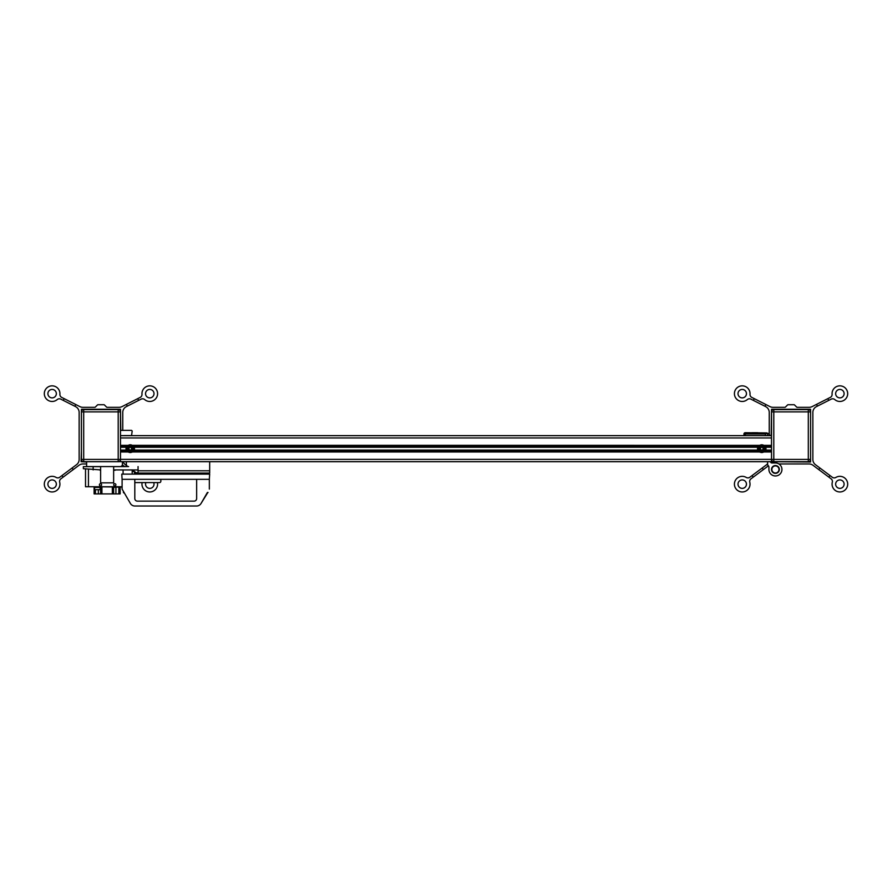 <?xml version="1.0" encoding="UTF-8"?>
<svg xmlns="http://www.w3.org/2000/svg" width="892" height="892" viewBox="0 0 892 892"><rect width="100%" height="100%" fill="white"/><g stroke="black" fill="none" stroke-linecap="round" stroke-linejoin="round"><path stroke-width="1.34" d="M123.888 435.642A1.951 1.951 0 0 1 124.389 435.586L131.548 435.586L132.194 431.026L131.548 430.368L120.476 430.368M118.368 461.677L118.201 461.688A2.275 2.275 0 0 0 120.476 459.413L120.476 411.881L118.201 411.881L118.201 409.606L83.692 409.606L83.692 411.881L81.417 411.881L81.417 459.413L83.692 459.413L83.692 461.688L118.201 461.688L118.201 459.413L120.476 459.413L120.476 461.688L771.524 461.688L771.524 459.413L773.799 459.413L773.799 461.688L808.308 461.688L808.308 459.413L810.583 459.413L810.583 411.881L808.308 411.881L808.308 409.606L773.799 409.606L773.799 411.881L771.524 411.881L771.524 459.413A2.275 2.275 0 0 0 773.799 461.688M808.308 461.688A2.275 2.275 0 0 0 810.583 459.413M810.583 411.881A2.275 2.275 0 0 0 808.308 409.606M773.799 409.606A2.275 2.275 0 0 0 771.524 411.881M81.417 459.413A2.275 2.275 0 0 0 83.692 461.688M120.476 411.881A2.275 2.275 0 0 0 118.201 409.606M83.692 409.606A2.275 2.275 0 0 0 81.417 411.881M160.839 479.327L160.839 481.29A1.305 1.305 0 0 1 159.545 482.583L134.804 482.583M160.326 473.083A1.305 1.305 0 0 1 160.839 474.12M134.48 472.816L138.059 472.816M132.194 471.522L134.48 471.522L134.48 474.12M115.637 469.894A1.093 1.093 0 0 1 113.986 469.894M100.618 470.262A1.093 1.093 0 0 1 99.67 469.894M114.812 483.709A1.093 1.093 0 0 1 115.904 484.802A1.093 1.093 0 0 1 114.812 485.895A1.093 1.093 0 0 1 113.719 484.802A1.093 1.093 0 0 1 114.812 483.709M100.495 483.709A1.093 1.093 0 0 1 101.588 484.802A1.093 1.093 0 0 1 100.495 485.895A1.093 1.093 0 0 1 99.402 484.802A1.093 1.093 0 0 1 100.495 483.709M122.104 486.753L85.52 486.753L85.52 468.958M122.104 487.077L97.038 486.753M94.106 486.753L94.106 493.912L113.641 493.912L113.641 487.4L113.641 493.912L120.152 493.912L120.152 487.4L118.848 487.4L118.848 493.912M100.618 487.4L100.618 493.912M94.106 487.4L101.922 487.4L101.922 493.912M112.336 493.912L112.336 487.4L118.848 487.077M122.427 461.688L122.427 464.297A2.275 2.275 0 0 1 120.152 466.572L120.152 466.639M120.152 466.572L86.624 466.572L86.624 461.688M94.597 487.4L94.597 489.686L100.138 489.686L100.138 487.4M100.618 466.572L100.618 482.851L113.641 482.851L113.641 466.572M118.201 461.688L119.171 461.688A1.305 1.305 0 0 0 120.476 460.383M132.763 451.653L133.889 450.081M131.927 452.188L129.173 452.356M132.417 451.91L130.243 452.567L128.08 451.91M126.608 450.081L127.734 451.653M764.266 451.653L765.392 450.081M763.92 451.91L761.746 452.567L759.237 451.653M762.827 452.356L760.073 452.188M765.369 450.137L764.366 451.575M127.277 451.207L128.058 451.207M126.619 447.193C128.337 444.863 128.337 444.863 126.619 447.193M128.337 445.331L127.389 446L120.476 446L120.476 451.341L127.389 451.341L128.337 451.999M120.476 437.147L120.476 440.012M127.478 446L128.169 445.353L133.098 446L132.284 445.331L759.683 445.353L758.902 446L763.831 445.353L764.611 446L763.663 445.331M131.537 444.974L129.162 444.974M127.634 451.575L126.631 450.137M126.608 447.249L127.824 445.599M128.069 445.42L130.243 444.762L132.417 445.42M132.674 445.599L133.889 447.249M133.867 450.137L132.852 451.575M133.867 447.193C132.15 444.863 132.15 444.863 133.867 447.193M132.15 451.999L133.098 451.341L132.317 451.976L127.389 451.341L128.203 451.999M132.284 451.999L133.098 451.341L758.902 451.341L759.85 451.999M763.05 444.974L760.675 444.974M759.148 451.575L758.133 450.137M759.337 451.731L758.111 450.081M758.111 447.249L759.326 445.599M759.583 445.42L761.757 444.762L763.931 445.42M764.176 445.599L765.392 447.249M765.381 447.193C763.663 444.863 763.663 444.863 765.381 447.193M758.133 447.193C759.85 444.863 759.85 444.863 758.133 447.193M763.663 451.999L764.611 451.341L763.831 451.976L758.902 451.341L759.716 451.999M763.797 451.999L764.611 451.341L771.524 451.341M764.522 446L771.524 446M133.008 446L758.992 446M120.476 435.642L771.524 435.642L120.476 435.642M131.001 446.702A2.107 2.107 -0 0 1 130.243 450.772A2.107 2.107 -0 0 1 128.169 448.286A2.107 2.107 -0 0 1 131.001 446.702M130.243 446.502A2.163 2.163 -0 0 1 132.116 449.746A2.163 2.163 -0 0 1 128.37 449.746A2.163 2.163 -0 0 1 130.243 446.502A2.163 2.163 -0 0 1 132.406 448.665A2.163 2.163 -0 0 1 130.243 450.828M128.76 448.899L129.295 447.494L130.778 447.26L131.726 448.431L131.191 449.836L129.708 450.07L128.76 448.899L129.708 450.07L131.191 449.836L131.726 448.431M134.346 447.617A4.237 4.237 -0 0 1 134.346 449.713L133.555 450.616A3.836 3.836 -0 0 1 126.932 450.616L126.14 449.713A4.237 4.237 -0 0 1 126.14 447.617L126.932 446.714A3.836 3.836 -0 0 1 133.555 446.714L134.346 447.617M130.243 445.219A3.445 3.445 180 0 0 127.255 450.393A3.445 3.445 180 0 0 133.231 450.393A3.445 3.445 180 0 0 130.243 445.219M760.999 450.627A2.107 2.107 0 0 1 761.757 446.558A2.107 2.107 0 0 1 763.831 449.044A2.107 2.107 0 0 1 760.999 450.627M763.24 448.431L762.705 449.836L761.222 450.07L760.274 448.899L760.809 447.494L762.292 447.26L763.24 448.431M761.757 446.502L762.604 446.669M757.654 449.713A4.237 4.237 0 0 1 757.654 447.617L758.445 446.714A3.836 3.836 0 0 1 765.068 446.714L765.86 447.617A4.237 4.237 0 0 1 765.86 449.713L765.068 450.616A3.836 3.836 0 0 1 758.445 450.616L757.654 449.713M761.757 450.828A2.163 2.163 0 0 1 759.884 447.583A2.163 2.163 0 0 1 763.63 447.583A2.163 2.163 0 0 1 761.757 450.828M761.757 452.121A3.445 3.445 0 0 0 764.745 446.937A3.445 3.445 0 0 0 758.769 446.937A3.445 3.445 0 0 0 761.757 452.121M207.524 492.997L201.079 503.423A5.207 5.207 0 0 1 196.563 506.02L134.882 506.02A5.207 5.207 0 0 1 130.377 503.423L122.104 489.095L122.104 479.327L134.804 479.327L134.804 498.539A2.609 2.609 0 0 0 137.401 501.137L194.043 501.137A2.609 2.609 0 0 0 196.653 498.539L196.653 479.327L209.341 479.327L209.341 489.095M207.089 492.997L201.079 503.423M198.202 505.764L198.871 505.485M133.332 505.786L132.585 505.485L133.332 505.786M209.341 479.327L209.676 474.12L121.78 474.12L122.104 479.327M134.804 479.327L196.653 479.327M93.136 469.894L93.136 466.639L83.369 466.639L83.369 468.69L100.618 469.894M113.641 469.894L138.059 469.961M126.341 461.688L126.341 464.297A2.275 2.275 0 0 0 128.615 466.572L113.641 466.639M100.618 466.639L93.136 466.639M75.753 404.522L74.872 406.261L63.299 400.408L64.179 398.657L79.912 406.629A6.512 6.512 0 0 0 82.856 407.321L94.82 407.321A0.647 0.647 0 0 0 95.277 407.131L97.507 404.912A0.647 0.647 0 0 1 97.964 404.723L103.929 404.723A0.647 0.647 0 0 1 104.397 404.912L106.616 407.131A0.647 0.647 0 0 0 107.073 407.321L119.037 407.321A6.512 6.512 0 0 0 121.981 406.629L140.211 397.397A3.256 3.256 0 0 0 141.984 394.253A7.816 7.816 0 0 1 151.216 385.98A7.816 7.816 0 0 1 156.814 397.04A7.816 7.816 0 0 1 144.682 399.583A3.256 3.256 0 0 0 141.092 399.148L126.329 406.618A6.512 6.512 0 0 0 122.761 412.427L122.761 430.368M61.972 475.57L72.085 468.021L73.255 469.582L63.131 477.142L61.972 475.57L59.731 477.242A3.256 3.256 0 0 1 56.118 477.432A7.816 7.816 0 0 0 44.6 482.026A7.816 7.816 0 0 0 52.015 491.96A7.816 7.816 0 0 0 59.686 482.226A3.256 3.256 0 0 1 60.901 478.814L63.131 477.142M47.889 484.144A4.237 4.237 0 0 0 54.234 487.812A4.237 4.237 0 0 0 54.234 480.487A4.237 4.237 0 0 0 47.889 484.144M72.085 468.021L76.522 464.699A6.512 6.512 0 0 0 79.143 459.48L79.143 412.427A6.512 6.512 0 0 0 75.564 406.618L74.872 406.261M86.624 463.963L82.934 463.963A6.512 6.512 0 0 0 79.031 465.256L73.255 469.582M124.702 466.639L122.862 465.256A6.512 6.512 0 0 0 122.349 464.91M123.141 461.688A6.512 6.512 0 0 0 125.371 464.699L127.088 465.981M127.333 406.105L126.452 404.366M81.417 446.134L81.417 409.283L120.476 409.283L120.799 430.368M86.624 462.011L81.094 461.688L81.417 451.207M63.299 400.408L60.801 399.148A3.256 3.256 0 0 0 57.211 399.583A7.816 7.816 0 0 1 45.079 397.04A7.816 7.816 0 0 1 50.677 385.98A7.816 7.816 0 0 1 59.909 394.253A3.256 3.256 0 0 0 61.682 397.397L64.179 398.657M47.889 393.651A4.237 4.237 0 0 0 54.234 397.319A4.237 4.237 0 0 0 54.234 389.994A4.237 4.237 0 0 0 47.889 393.651M132.317 469.894L136.242 472.816M157.427 482.583A7.816 7.816 0 0 1 149.778 491.96A7.816 7.816 0 0 1 142.118 482.583M145.842 482.583A4.237 4.237 0 0 0 150.57 488.303A4.237 4.237 0 0 0 153.714 482.583M138.594 400.408L137.714 398.657M145.541 393.651A4.237 4.237 0 0 0 151.896 397.319A4.237 4.237 0 0 0 151.896 389.994A4.237 4.237 0 0 0 145.541 393.651M765.86 404.522L764.979 406.261L753.406 400.408L754.286 398.657L770.019 406.629A6.512 6.512 0 0 0 772.963 407.321L784.927 407.321A0.647 0.647 0 0 0 785.384 407.131L787.603 404.912A0.647 0.647 0 0 1 788.071 404.723L794.036 404.723A0.647 0.647 0 0 1 794.493 404.912L796.723 407.131A0.647 0.647 0 0 0 797.18 407.321L809.144 407.321A6.512 6.512 0 0 0 812.088 406.629L830.318 397.397A3.256 3.256 0 0 0 832.091 394.253A7.816 7.816 0 0 1 841.323 385.98A7.816 7.816 0 0 1 846.921 397.04A7.816 7.816 0 0 1 834.789 399.583A3.256 3.256 0 0 0 831.199 399.148L816.436 406.618A6.512 6.512 0 0 0 812.857 412.427L812.857 459.48A6.512 6.512 0 0 0 815.478 464.699L832.269 477.242A3.256 3.256 0 0 0 835.882 477.432A7.816 7.816 0 0 1 847.4 482.026A7.816 7.816 0 0 1 839.985 491.96A7.816 7.816 0 0 1 832.314 482.226A3.256 3.256 0 0 0 831.099 478.814L812.969 465.256A6.512 6.512 0 0 0 809.066 463.963L778.917 463.963M752.067 475.57L762.192 468.021L763.362 469.582L753.238 477.142L752.067 475.57L749.837 477.242A3.256 3.256 0 0 1 746.225 477.432A7.816 7.816 0 0 0 734.707 482.026A7.816 7.816 0 0 0 742.122 491.96A7.816 7.816 0 0 0 749.793 482.226A3.256 3.256 0 0 1 750.997 478.814L753.238 477.142M737.996 484.144A4.237 4.237 0 0 0 744.341 487.812A4.237 4.237 0 0 0 744.341 480.487A4.237 4.237 0 0 0 737.996 484.144M762.192 468.021L766.629 464.699A6.512 6.512 0 0 0 767.611 463.795M768.436 465.791L763.362 469.582M818.744 469.582L819.915 468.021M817.44 406.105L816.559 404.366M769.238 434.482L769.238 412.427A6.512 6.512 0 0 0 765.671 406.618L764.979 406.261M771.201 435.642L771.524 409.283L810.583 409.283L810.583 446.134M810.583 451.207L810.583 462.011L771.201 461.688M753.406 400.408L750.908 399.148A3.256 3.256 0 0 0 747.318 399.583A7.816 7.816 0 0 1 735.186 397.04A7.816 7.816 0 0 1 740.784 385.98A7.816 7.816 0 0 1 750.016 394.253A3.256 3.256 0 0 0 751.789 397.397L754.286 398.657M737.996 393.651A4.237 4.237 0 0 0 744.341 397.319A4.237 4.237 0 0 0 744.341 389.994A4.237 4.237 0 0 0 737.996 393.651M828.869 477.142L830.028 475.57M835.648 484.144A4.237 4.237 0 0 0 841.992 487.812A4.237 4.237 0 0 0 841.992 480.487A4.237 4.237 0 0 0 835.648 484.144M828.701 400.408L827.821 398.657M835.648 393.651A4.237 4.237 0 0 0 841.992 397.319A4.237 4.237 0 0 0 841.992 389.994A4.237 4.237 0 0 0 835.648 393.651M778.984 469.46A3.557 3.557 0 0 1 773.643 472.537A3.557 3.557 0 0 1 773.643 466.382A3.557 3.557 0 0 1 778.984 469.46M779.329 469.46A3.902 3.902 0 0 0 775.427 465.557A3.902 3.902 0 0 0 771.524 469.46A3.902 3.902 0 0 0 775.427 473.362A3.902 3.902 0 0 0 779.329 469.46M765.336 435.642A2.275 2.275 0 0 1 765.436 435.653A2.275 2.275 0 0 0 765.336 435.642A2.275 2.275 0 0 1 765.436 435.653L765.436 434.014L767.599 433.233A5.207 5.207 0 0 1 770.019 435.642M767.611 464.743L767.611 461.688L767.611 464.743A0.647 0.647 0 0 0 767.901 465.29A2.275 2.275 0 0 1 768.915 467.185L768.915 469.482A6.512 6.512 0 0 0 775.438 475.971A6.512 6.512 0 0 0 781.938 469.46A6.512 6.512 0 0 0 775.427 462.948L772.171 462.948A1.305 1.305 0 0 1 770.866 461.688A1.305 1.305 0 0 0 772.171 462.948A1.305 1.305 0 0 1 770.866 461.688M745.255 435.642L745.255 432.72A1.305 1.305 0 0 0 743.95 434.014L765.436 434.014M743.95 435.642L743.95 434.014A1.305 1.305 0 0 1 745.255 432.72L766.841 432.932M752.09 432.72L757.687 432.72M770.543 461.688A1.305 1.305 0 0 0 771.848 462.948L772.171 462.948M765.414 461.688A2.275 2.275 0 0 1 765.291 461.688L742.222 461.688A0.647 0.647 0 0 1 742.189 461.688M209.676 461.688L209.676 473.083L138.059 473.083L138.059 466.572M152.42 461.688A0.647 0.647 0 0 1 152.376 461.688L153.034 461.688M152.376 461.688L129.307 461.688A2.275 2.275 0 0 1 129.184 461.688M124.066 492.484L123.408 492.484L123.932 492.997M773.799 411.881L808.308 411.881L808.308 459.413L773.799 459.413L773.799 411.881M83.692 411.881L118.201 411.881L118.201 459.413L83.692 459.413L83.692 411.881M88.442 486.753L88.442 469.315M98.343 489.686L98.343 493.912M95.411 489.686L95.411 493.912M115.927 487.4L115.927 493.912M95.411 486.753L95.411 487.4M763.831 451.976L771.524 451.976M132.317 451.976L759.683 451.976M765.459 447.249L771.524 447.249M133.956 447.249L758.044 447.249M765.459 450.081L771.524 450.081M133.945 450.081L758.055 450.081M763.831 445.353L771.524 445.353M120.476 437.961L771.524 437.961M120.476 445.353L128.169 445.353M120.476 459.369L771.524 459.369M771.524 461.688L120.476 461.688M120.476 451.976L128.169 451.976M120.476 450.081L126.541 450.081M120.476 447.249L126.541 447.249M208.048 492.484L207.39 492.484M767.599 435.642L767.599 433.233M209.676 470.798L138.059 470.798M123.408 492.484L123.408 491.347M132.194 474.12L132.194 469.894M123.085 474.12L123.085 469.894M199.25 474.12L199.25 473.083"/></g></svg>
